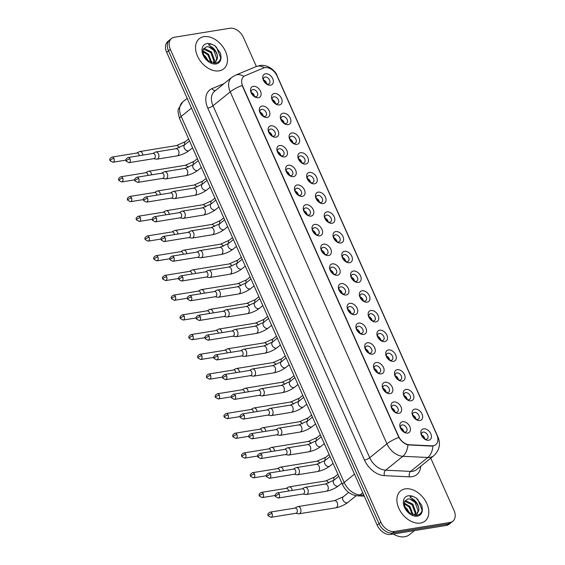 <?xml version="1.0" encoding="UTF-8"?>
<svg xmlns="http://www.w3.org/2000/svg" width="565" height="565" viewBox="0 0 565 565"><rect width="100%" height="100%" fill="white"/><g stroke="black" fill="none" stroke-linecap="round" stroke-linejoin="round"><path stroke-width="0.85" d="M267.146 117.456A6.469 4.421 -128.9 0 1 262.824 116.136A6.469 4.421 -128.9 0 1 259.957 112.583A6.469 4.421 -128.9 0 1 262.068 106.065A6.469 4.421 -128.9 0 1 269.286 111.001A6.469 4.421 -128.9 0 1 267.146 117.456M262.435 115.825A4.04 2.761 51.1 0 0 264.815 116.432A4.04 2.761 51.1 0 0 265.769 116.016A4.04 2.761 51.1 0 0 265.811 111.75A4.04 2.761 51.1 0 0 261.644 109.313A4.04 2.761 51.1 0 0 260.691 109.73A4.04 2.761 51.1 0 0 260.175 113.028M275.925 137.182A6.469 4.421 -128.9 0 1 271.603 135.861A6.469 4.421 -128.9 0 1 268.742 132.309A6.469 4.421 -128.9 0 1 270.854 125.79A6.469 4.421 -128.9 0 1 278.072 130.727A6.469 4.421 -128.9 0 1 275.925 137.182M271.214 135.551A4.04 2.761 51.1 0 0 273.601 136.158A4.04 2.761 51.1 0 0 274.555 135.748A4.04 2.761 51.1 0 0 274.597 131.476A4.04 2.761 51.1 0 0 270.43 129.039A4.04 2.761 51.1 0 0 269.47 129.456A4.04 2.761 51.1 0 0 268.961 132.754M284.711 156.908A6.469 4.421 -128.9 0 1 280.388 155.587A6.469 4.421 -128.9 0 1 277.521 152.034A6.469 4.421 -128.9 0 1 279.64 145.516A6.469 4.421 -128.9 0 1 286.851 150.452A6.469 4.421 -128.9 0 1 284.711 156.908M280 155.276A4.04 2.761 51.1 0 0 282.38 155.883A4.04 2.761 51.1 0 0 283.333 155.474A4.04 2.761 51.1 0 0 283.376 151.201A4.04 2.761 51.1 0 0 279.209 148.764A4.04 2.761 51.1 0 0 278.255 149.181A4.04 2.761 51.1 0 0 277.74 152.486M293.489 176.633A6.469 4.421 -128.9 0 1 289.174 175.312A6.469 4.421 -128.9 0 1 286.307 171.76A6.469 4.421 -128.9 0 1 288.418 165.241A6.469 4.421 -128.9 0 1 295.636 170.178A6.469 4.421 -128.9 0 1 293.489 176.633M288.779 175.002A4.04 2.761 51.1 0 0 291.166 175.616A4.04 2.761 51.1 0 0 292.119 175.199A4.04 2.761 51.1 0 0 292.162 170.927A4.04 2.761 51.1 0 0 287.995 168.49A4.04 2.761 51.1 0 0 287.041 168.907A4.04 2.761 51.1 0 0 286.526 172.212M302.275 196.366A6.469 4.421 -128.9 0 1 297.953 195.038A6.469 4.421 -128.9 0 1 295.085 191.493A6.469 4.421 -128.9 0 1 297.204 184.967A6.469 4.421 -128.9 0 1 304.415 189.904A6.469 4.421 -128.9 0 1 302.275 196.366M297.564 194.727A4.04 2.761 51.1 0 0 299.944 195.342A4.04 2.761 51.1 0 0 300.898 194.925A4.04 2.761 51.1 0 0 300.94 190.652A4.04 2.761 51.1 0 0 296.773 188.216A4.04 2.761 51.1 0 0 295.82 188.632A4.04 2.761 51.1 0 0 295.304 191.938M311.061 216.091A6.469 4.421 -128.9 0 1 306.738 214.764A6.469 4.421 -128.9 0 1 303.871 211.218A6.469 4.421 -128.9 0 1 305.983 204.692A6.469 4.421 -128.9 0 1 313.201 209.636A6.469 4.421 -128.9 0 1 311.061 216.091M306.343 214.453A4.04 2.761 51.1 0 0 308.73 215.067A4.04 2.761 51.1 0 0 309.684 214.651A4.04 2.761 51.1 0 0 309.726 210.378A4.04 2.761 51.1 0 0 305.559 207.941A4.04 2.761 51.1 0 0 304.606 208.358A4.04 2.761 51.1 0 0 304.09 211.663M319.839 235.817A6.469 4.421 -128.9 0 1 315.517 234.489A6.469 4.421 -128.9 0 1 312.657 230.944A6.469 4.421 -128.9 0 1 314.769 224.418A6.469 4.421 -128.9 0 1 321.986 229.362A6.469 4.421 -128.9 0 1 319.839 235.817M315.129 234.185A4.04 2.761 51.1 0 0 317.509 234.793A4.04 2.761 51.1 0 0 318.462 234.376A4.04 2.761 51.1 0 0 318.505 230.103A4.04 2.761 51.1 0 0 314.338 227.667A4.04 2.761 51.1 0 0 313.384 228.083A4.04 2.761 51.1 0 0 312.876 231.389M328.625 255.542A6.469 4.421 -128.9 0 1 324.303 254.215A6.469 4.421 -128.9 0 1 321.436 250.669A6.469 4.421 -128.9 0 1 323.547 244.144A6.469 4.421 -128.9 0 1 330.765 249.087A6.469 4.421 -128.9 0 1 328.625 255.542M323.915 253.911A4.04 2.761 51.1 0 0 326.295 254.518A4.04 2.761 51.1 0 0 327.248 254.102A4.04 2.761 51.1 0 0 327.29 249.836A4.04 2.761 51.1 0 0 323.124 247.392A4.04 2.761 51.1 0 0 322.17 247.809A4.04 2.761 51.1 0 0 321.655 251.114M337.404 275.268A6.469 4.421 -128.9 0 1 333.082 273.94A6.469 4.421 -128.9 0 1 330.221 270.395A6.469 4.421 -128.9 0 1 332.333 263.876A6.469 4.421 -128.9 0 1 339.551 268.813A6.469 4.421 -128.9 0 1 337.404 275.268M332.693 273.637A4.04 2.761 51.1 0 0 335.073 274.244A4.04 2.761 51.1 0 0 336.034 273.827A4.04 2.761 51.1 0 0 336.069 269.562A4.04 2.761 51.1 0 0 331.909 267.125A4.04 2.761 51.1 0 0 330.949 267.535A4.04 2.761 51.1 0 0 330.44 270.84M346.19 294.994A6.469 4.421 -128.9 0 1 341.867 293.666A6.469 4.421 -128.9 0 1 339 290.12A6.469 4.421 -128.9 0 1 341.112 283.602A6.469 4.421 -128.9 0 1 348.33 288.538A6.469 4.421 -128.9 0 1 346.19 294.994M341.479 293.362A4.04 2.761 51.1 0 0 343.859 293.97A4.04 2.761 51.1 0 0 344.812 293.553A4.04 2.761 51.1 0 0 344.855 289.287A4.04 2.761 51.1 0 0 340.688 286.851A4.04 2.761 51.1 0 0 339.735 287.26A4.04 2.761 51.1 0 0 339.219 290.565M354.968 314.719A6.469 4.421 -128.9 0 1 350.646 313.391A6.469 4.421 -128.9 0 1 347.786 309.846A6.469 4.421 -128.9 0 1 349.897 303.327A6.469 4.421 -128.9 0 1 357.115 308.264A6.469 4.421 -128.9 0 1 354.968 314.719M350.258 313.088A4.04 2.761 51.1 0 0 352.645 313.695A4.04 2.761 51.1 0 0 353.598 313.278A4.04 2.761 51.1 0 0 353.641 309.013A4.04 2.761 51.1 0 0 349.474 306.576A4.04 2.761 51.1 0 0 348.52 306.993A4.04 2.761 51.1 0 0 348.005 310.291M363.754 334.445A6.469 4.421 -128.9 0 1 359.432 333.124A6.469 4.421 -128.9 0 1 356.564 329.572A6.469 4.421 -128.9 0 1 358.683 323.053A6.469 4.421 -128.9 0 1 365.894 327.99A6.469 4.421 -128.9 0 1 363.754 334.445M359.043 332.813A4.04 2.761 51.1 0 0 361.423 333.421A4.04 2.761 51.1 0 0 362.377 333.004A4.04 2.761 51.1 0 0 362.419 328.738A4.04 2.761 51.1 0 0 358.252 326.302A4.04 2.761 51.1 0 0 357.299 326.718A4.04 2.761 51.1 0 0 356.783 330.017M372.533 354.17A6.469 4.421 -128.9 0 1 368.218 352.85A6.469 4.421 -128.9 0 1 365.35 349.297A6.469 4.421 -128.9 0 1 367.462 342.778A6.469 4.421 -128.9 0 1 374.68 347.715A6.469 4.421 -128.9 0 1 372.533 354.17M367.822 352.539A4.04 2.761 51.1 0 0 370.209 353.146A4.04 2.761 51.1 0 0 371.163 352.73A4.04 2.761 51.1 0 0 371.205 348.464A4.04 2.761 51.1 0 0 367.038 346.027A4.04 2.761 51.1 0 0 366.085 346.444A4.04 2.761 51.1 0 0 365.569 349.742M381.318 373.896A6.469 4.421 -128.9 0 1 376.996 372.575A6.469 4.421 -128.9 0 1 374.129 369.023A6.469 4.421 -128.9 0 1 376.248 362.504A6.469 4.421 -128.9 0 1 383.458 367.441A6.469 4.421 -128.9 0 1 381.318 373.896M376.608 372.264A4.04 2.761 51.1 0 0 378.988 372.872A4.04 2.761 51.1 0 0 379.941 372.455A4.04 2.761 51.1 0 0 379.984 368.189A4.04 2.761 51.1 0 0 375.817 365.753A4.04 2.761 51.1 0 0 374.863 366.169A4.04 2.761 51.1 0 0 374.348 369.468M390.104 393.621A6.469 4.421 -128.9 0 1 385.782 392.301A6.469 4.421 -128.9 0 1 382.915 388.748A6.469 4.421 -128.9 0 1 385.026 382.23A6.469 4.421 -128.9 0 1 392.244 387.166A6.469 4.421 -128.9 0 1 390.104 393.621M385.387 391.99A4.04 2.761 51.1 0 0 387.774 392.597A4.04 2.761 51.1 0 0 388.727 392.188A4.04 2.761 51.1 0 0 388.769 387.915A4.04 2.761 51.1 0 0 384.603 385.478A4.04 2.761 51.1 0 0 383.649 385.895A4.04 2.761 51.1 0 0 383.134 389.2M398.883 413.347A6.469 4.421 -128.9 0 1 394.561 412.026A6.469 4.421 -128.9 0 1 391.7 408.474A6.469 4.421 -128.9 0 1 393.812 401.955A6.469 4.421 -128.9 0 1 401.03 406.892A6.469 4.421 -128.9 0 1 398.883 413.347M394.172 411.716A4.04 2.761 51.1 0 0 396.552 412.323A4.04 2.761 51.1 0 0 397.506 411.913A4.04 2.761 51.1 0 0 397.548 407.64A4.04 2.761 51.1 0 0 393.381 405.204A4.04 2.761 51.1 0 0 392.428 405.621A4.04 2.761 51.1 0 0 391.919 408.926M407.669 433.08A6.469 4.421 -128.9 0 1 403.346 431.752A6.469 4.421 -128.9 0 1 400.479 428.199A6.469 4.421 -128.9 0 1 402.591 421.681A6.469 4.421 -128.9 0 1 409.809 426.617A6.469 4.421 -128.9 0 1 407.669 433.08M402.958 431.441A4.04 2.761 51.1 0 0 405.338 432.055A4.04 2.761 51.1 0 0 406.291 431.639A4.04 2.761 51.1 0 0 406.334 427.366A4.04 2.761 51.1 0 0 402.167 424.929A4.04 2.761 51.1 0 0 401.214 425.346A4.04 2.761 51.1 0 0 400.698 428.651M258.36 97.731A6.469 4.421 -128.9 0 1 254.038 96.41A6.469 4.421 -128.9 0 1 251.178 92.858A6.469 4.421 -128.9 0 1 253.29 86.339A6.469 4.421 -128.9 0 1 260.507 91.276A6.469 4.421 -128.9 0 1 258.36 97.731M253.65 96.099A4.04 2.761 51.1 0 0 256.03 96.707A4.04 2.761 51.1 0 0 256.99 96.29A4.04 2.761 51.1 0 0 257.026 92.024A4.04 2.761 51.1 0 0 252.859 89.588A4.04 2.761 51.1 0 0 251.905 90.005A4.04 2.761 51.1 0 0 251.397 93.303M279.364 104.899A6.469 4.421 -128.9 0 1 275.042 103.579A6.469 4.421 -128.9 0 1 272.182 100.026A6.469 4.421 -128.9 0 1 274.293 93.508A6.469 4.421 -128.9 0 1 281.511 98.444A6.469 4.421 -128.9 0 1 279.364 104.899M274.654 103.268A4.04 2.761 51.1 0 0 277.034 103.875A4.04 2.761 51.1 0 0 277.987 103.466A4.04 2.761 51.1 0 0 278.029 99.193A4.04 2.761 51.1 0 0 273.863 96.756A4.04 2.761 51.1 0 0 272.909 97.173A4.04 2.761 51.1 0 0 272.401 100.478M288.15 124.632A6.469 4.421 -128.9 0 1 283.828 123.304A6.469 4.421 -128.9 0 1 280.96 119.752A6.469 4.421 -128.9 0 1 283.072 113.233A6.469 4.421 -128.9 0 1 290.29 118.17A6.469 4.421 -128.9 0 1 288.15 124.632M283.439 122.993A4.04 2.761 51.1 0 0 285.819 123.608A4.04 2.761 51.1 0 0 286.773 123.191A4.04 2.761 51.1 0 0 286.815 118.918A4.04 2.761 51.1 0 0 282.648 116.482A4.04 2.761 51.1 0 0 281.695 116.899A4.04 2.761 51.1 0 0 281.179 120.204M296.929 144.358A6.469 4.421 -128.9 0 1 292.606 143.03A6.469 4.421 -128.9 0 1 289.746 139.484A6.469 4.421 -128.9 0 1 291.858 132.959A6.469 4.421 -128.9 0 1 299.076 137.902A6.469 4.421 -128.9 0 1 296.929 144.358M292.218 142.719A4.04 2.761 51.1 0 0 294.598 143.333A4.04 2.761 51.1 0 0 295.559 142.917A4.04 2.761 51.1 0 0 295.601 138.644A4.04 2.761 51.1 0 0 291.434 136.207A4.04 2.761 51.1 0 0 290.474 136.624A4.04 2.761 51.1 0 0 289.965 139.929M305.714 164.083A6.469 4.421 -128.9 0 1 301.392 162.755A6.469 4.421 -128.9 0 1 298.525 159.21A6.469 4.421 -128.9 0 1 300.644 152.684A6.469 4.421 -128.9 0 1 307.854 157.628A6.469 4.421 -128.9 0 1 305.714 164.083M301.004 162.445A4.04 2.761 51.1 0 0 303.384 163.059A4.04 2.761 51.1 0 0 304.337 162.642A4.04 2.761 51.1 0 0 304.38 158.37A4.04 2.761 51.1 0 0 300.213 155.933A4.04 2.761 51.1 0 0 299.259 156.35A4.04 2.761 51.1 0 0 298.744 159.655M314.493 183.809A6.469 4.421 -128.9 0 1 310.171 182.481A6.469 4.421 -128.9 0 1 307.311 178.936A6.469 4.421 -128.9 0 1 309.422 172.41A6.469 4.421 -128.9 0 1 316.64 177.354A6.469 4.421 -128.9 0 1 314.493 183.809M309.782 182.177A4.04 2.761 51.1 0 0 312.17 182.785A4.04 2.761 51.1 0 0 313.123 182.368A4.04 2.761 51.1 0 0 313.165 178.095A4.04 2.761 51.1 0 0 308.998 175.659A4.04 2.761 51.1 0 0 308.045 176.075A4.04 2.761 51.1 0 0 307.53 179.38M323.279 203.534A6.469 4.421 -128.9 0 1 318.957 202.206A6.469 4.421 -128.9 0 1 316.089 198.661A6.469 4.421 -128.9 0 1 318.208 192.135A6.469 4.421 -128.9 0 1 325.419 197.079A6.469 4.421 -128.9 0 1 323.279 203.534M318.568 201.903A4.04 2.761 51.1 0 0 320.948 202.51A4.04 2.761 51.1 0 0 321.902 202.093A4.04 2.761 51.1 0 0 321.944 197.828A4.04 2.761 51.1 0 0 317.777 195.391A4.04 2.761 51.1 0 0 316.824 195.801A4.04 2.761 51.1 0 0 316.308 199.106M332.065 223.26A6.469 4.421 -128.9 0 1 327.742 221.932A6.469 4.421 -128.9 0 1 324.875 218.387A6.469 4.421 -128.9 0 1 326.987 211.868A6.469 4.421 -128.9 0 1 334.205 216.805A6.469 4.421 -128.9 0 1 332.065 223.26M327.347 221.628A4.04 2.761 51.1 0 0 329.734 222.236A4.04 2.761 51.1 0 0 330.687 221.819A4.04 2.761 51.1 0 0 330.73 217.553A4.04 2.761 51.1 0 0 326.563 215.117A4.04 2.761 51.1 0 0 325.61 215.526A4.04 2.761 51.1 0 0 325.094 218.832M340.843 242.985A6.469 4.421 -128.9 0 1 336.521 241.658A6.469 4.421 -128.9 0 1 333.654 238.112A6.469 4.421 -128.9 0 1 335.772 231.594A6.469 4.421 -128.9 0 1 342.99 236.53A6.469 4.421 -128.9 0 1 340.843 242.985M336.133 241.354A4.04 2.761 51.1 0 0 338.513 241.961A4.04 2.761 51.1 0 0 339.466 241.545A4.04 2.761 51.1 0 0 339.509 237.279A4.04 2.761 51.1 0 0 335.342 234.842A4.04 2.761 51.1 0 0 334.388 235.252A4.04 2.761 51.1 0 0 333.873 238.557M349.629 262.711A6.469 4.421 -128.9 0 1 345.307 261.383A6.469 4.421 -128.9 0 1 342.439 257.838A6.469 4.421 -128.9 0 1 344.551 251.319A6.469 4.421 -128.9 0 1 351.769 256.256A6.469 4.421 -128.9 0 1 349.629 262.711M344.911 261.079A4.04 2.761 51.1 0 0 347.298 261.687A4.04 2.761 51.1 0 0 348.252 261.27A4.04 2.761 51.1 0 0 348.294 257.004A4.04 2.761 51.1 0 0 344.127 254.568A4.04 2.761 51.1 0 0 343.174 254.985A4.04 2.761 51.1 0 0 342.658 258.283M358.408 282.436A6.469 4.421 -128.9 0 1 354.086 281.116A6.469 4.421 -128.9 0 1 351.225 277.563A6.469 4.421 -128.9 0 1 353.337 271.045A6.469 4.421 -128.9 0 1 360.555 275.981A6.469 4.421 -128.9 0 1 358.408 282.436M353.697 280.805A4.04 2.761 51.1 0 0 356.077 281.412A4.04 2.761 51.1 0 0 357.038 280.996A4.04 2.761 51.1 0 0 357.073 276.73A4.04 2.761 51.1 0 0 352.906 274.293A4.04 2.761 51.1 0 0 351.953 274.71A4.04 2.761 51.1 0 0 351.444 278.008M367.193 302.162A6.469 4.421 -128.9 0 1 362.871 300.841A6.469 4.421 -128.9 0 1 360.004 297.289A6.469 4.421 -128.9 0 1 362.116 290.77A6.469 4.421 -128.9 0 1 369.333 295.707A6.469 4.421 -128.9 0 1 367.193 302.162M362.483 300.531A4.04 2.761 51.1 0 0 364.863 301.138A4.04 2.761 51.1 0 0 365.816 300.721A4.04 2.761 51.1 0 0 365.859 296.456A4.04 2.761 51.1 0 0 361.692 294.019A4.04 2.761 51.1 0 0 360.738 294.436A4.04 2.761 51.1 0 0 360.223 297.734M375.972 321.888A6.469 4.421 -128.9 0 1 371.65 320.567A6.469 4.421 -128.9 0 1 368.79 317.014A6.469 4.421 -128.9 0 1 370.901 310.496A6.469 4.421 -128.9 0 1 378.119 315.432A6.469 4.421 -128.9 0 1 375.972 321.888M371.262 320.256A4.04 2.761 51.1 0 0 373.649 320.863A4.04 2.761 51.1 0 0 374.602 320.454A4.04 2.761 51.1 0 0 374.644 316.181A4.04 2.761 51.1 0 0 370.478 313.745A4.04 2.761 51.1 0 0 369.517 314.161A4.04 2.761 51.1 0 0 369.009 317.459M384.758 341.613A6.469 4.421 -128.9 0 1 380.436 340.292A6.469 4.421 -128.9 0 1 377.568 336.74A6.469 4.421 -128.9 0 1 379.687 330.221A6.469 4.421 -128.9 0 1 386.898 335.158A6.469 4.421 -128.9 0 1 384.758 341.613M380.047 339.982A4.04 2.761 51.1 0 0 382.427 340.589A4.04 2.761 51.1 0 0 383.381 340.179A4.04 2.761 51.1 0 0 383.423 335.907A4.04 2.761 51.1 0 0 379.256 333.47A4.04 2.761 51.1 0 0 378.303 333.887A4.04 2.761 51.1 0 0 377.787 337.192M393.537 361.339A6.469 4.421 -128.9 0 1 389.221 360.018A6.469 4.421 -128.9 0 1 386.354 356.466A6.469 4.421 -128.9 0 1 388.466 349.947A6.469 4.421 -128.9 0 1 395.684 354.884A6.469 4.421 -128.9 0 1 393.537 361.339M388.826 359.707A4.04 2.761 51.1 0 0 391.213 360.315A4.04 2.761 51.1 0 0 392.166 359.905A4.04 2.761 51.1 0 0 392.209 355.632A4.04 2.761 51.1 0 0 388.042 353.196A4.04 2.761 51.1 0 0 387.089 353.612A4.04 2.761 51.1 0 0 386.573 356.918M402.322 381.071A6.469 4.421 -128.9 0 1 398 379.744A6.469 4.421 -128.9 0 1 395.133 376.191A6.469 4.421 -128.9 0 1 397.252 369.672A6.469 4.421 -128.9 0 1 404.462 374.609A6.469 4.421 -128.9 0 1 402.322 381.071M397.612 379.433A4.04 2.761 51.1 0 0 399.992 380.047A4.04 2.761 51.1 0 0 400.945 379.631A4.04 2.761 51.1 0 0 400.988 375.358A4.04 2.761 51.1 0 0 396.821 372.921A4.04 2.761 51.1 0 0 395.867 373.338A4.04 2.761 51.1 0 0 395.352 376.643M411.108 400.797A6.469 4.421 -128.9 0 1 406.786 399.469A6.469 4.421 -128.9 0 1 403.918 395.924A6.469 4.421 -128.9 0 1 406.03 389.398A6.469 4.421 -128.9 0 1 413.248 394.342A6.469 4.421 -128.9 0 1 411.108 400.797M406.39 399.158A4.04 2.761 51.1 0 0 408.777 399.773A4.04 2.761 51.1 0 0 409.731 399.356A4.04 2.761 51.1 0 0 409.773 395.083A4.04 2.761 51.1 0 0 405.606 392.647A4.04 2.761 51.1 0 0 404.653 393.063A4.04 2.761 51.1 0 0 404.137 396.369M419.887 420.522A6.469 4.421 -128.9 0 1 415.565 419.195A6.469 4.421 -128.9 0 1 412.704 415.649A6.469 4.421 -128.9 0 1 414.816 409.124A6.469 4.421 -128.9 0 1 422.034 414.067A6.469 4.421 -128.9 0 1 419.887 420.522M415.176 418.884A4.04 2.761 51.1 0 0 417.556 419.498A4.04 2.761 51.1 0 0 418.51 419.082A4.04 2.761 51.1 0 0 418.552 414.809A4.04 2.761 51.1 0 0 414.385 412.372A4.04 2.761 51.1 0 0 413.432 412.789A4.04 2.761 51.1 0 0 412.923 416.094M428.673 440.248A6.469 4.421 -128.9 0 1 424.35 438.92A6.469 4.421 -128.9 0 1 421.483 435.375A6.469 4.421 -128.9 0 1 423.595 428.849A6.469 4.421 -128.9 0 1 430.812 433.793A6.469 4.421 -128.9 0 1 428.673 440.248M423.962 438.617A4.04 2.761 51.1 0 0 426.342 439.224A4.04 2.761 51.1 0 0 427.295 438.807A4.04 2.761 51.1 0 0 427.338 434.534A4.04 2.761 51.1 0 0 423.171 432.098A4.04 2.761 51.1 0 0 422.217 432.515A4.04 2.761 51.1 0 0 421.702 435.82M270.586 85.174A6.469 4.421 -128.9 0 1 266.263 83.853A6.469 4.421 -128.9 0 1 263.396 80.301A6.469 4.421 -128.9 0 1 265.508 73.782A6.469 4.421 -128.9 0 1 272.726 78.719A6.469 4.421 -128.9 0 1 270.586 85.174M265.868 83.542A4.04 2.761 51.1 0 0 268.255 84.15A4.04 2.761 51.1 0 0 269.208 83.74A4.04 2.761 51.1 0 0 269.251 79.467A4.04 2.761 51.1 0 0 265.084 77.031A4.04 2.761 51.1 0 0 264.13 77.447A4.04 2.761 51.1 0 0 263.615 80.746M263.565 67.991A10.912 7.458 -128.9 0 1 264.872 67.623A10.912 7.458 -128.9 0 1 277.048 75.957L436.844 434.873A10.912 7.458 -128.9 0 1 435.806 444.648A10.912 7.458 -128.9 0 1 431.794 445.841L409.364 444.768A10.912 7.458 -128.9 0 1 398.622 436.357L242.738 86.233A10.912 7.458 -128.9 0 1 243.776 76.459A10.912 7.458 -128.9 0 1 245.048 75.71L263.565 67.991M263.375 79.799A4.04 2.761 -128.9 0 1 266.744 83.98M421.462 434.873A4.04 2.761 -128.9 0 1 424.831 439.047M412.683 415.148A4.04 2.761 -128.9 0 1 416.052 419.322M403.897 395.422A4.04 2.761 -128.9 0 1 407.266 399.596M395.112 375.697A4.04 2.761 -128.9 0 1 398.487 379.871M386.333 355.971A4.04 2.761 -128.9 0 1 389.702 360.145M377.547 336.239A4.04 2.761 -128.9 0 1 380.923 340.42M368.768 316.513A4.04 2.761 -128.9 0 1 372.137 320.687M359.983 296.787A4.04 2.761 -128.9 0 1 363.359 300.961M351.204 277.062A4.04 2.761 -128.9 0 1 354.573 281.236M342.418 257.336A4.04 2.761 -128.9 0 1 345.787 261.51M333.64 237.611A4.04 2.761 -128.9 0 1 337.008 241.785M324.854 217.885A4.04 2.761 -128.9 0 1 328.223 222.059M316.068 198.16A4.04 2.761 -128.9 0 1 319.444 202.334M307.289 178.434A4.04 2.761 -128.9 0 1 310.658 182.608M298.504 158.709A4.04 2.761 -128.9 0 1 301.88 162.882M289.725 138.983A4.04 2.761 -128.9 0 1 293.094 143.157M280.939 119.257A4.04 2.761 -128.9 0 1 284.308 123.431M272.161 99.532A4.04 2.761 -128.9 0 1 275.529 103.706M251.157 92.356A4.04 2.761 -128.9 0 1 254.525 96.53M400.458 427.705A4.04 2.761 -128.9 0 1 403.827 431.879M391.679 407.979A4.04 2.761 -128.9 0 1 395.048 412.153M382.893 388.247A4.04 2.761 -128.9 0 1 386.262 392.428M374.115 368.521A4.04 2.761 -128.9 0 1 377.484 372.695M365.329 348.796A4.04 2.761 -128.9 0 1 368.698 352.97M356.543 329.07A4.04 2.761 -128.9 0 1 359.919 333.244M347.765 309.345A4.04 2.761 -128.9 0 1 351.133 313.519M338.979 289.619A4.04 2.761 -128.9 0 1 342.355 293.793M330.2 269.893A4.04 2.761 -128.9 0 1 333.569 274.067M321.414 250.168A4.04 2.761 -128.9 0 1 324.783 254.342M312.636 230.442A4.04 2.761 -128.9 0 1 316.005 234.616M303.85 210.717A4.04 2.761 -128.9 0 1 307.219 214.891M295.064 190.991A4.04 2.761 -128.9 0 1 298.44 195.165M286.286 171.266A4.04 2.761 -128.9 0 1 289.654 175.44M277.5 151.533A4.04 2.761 -128.9 0 1 280.876 155.714M268.721 131.807A4.04 2.761 -128.9 0 1 272.09 135.988M259.935 112.082A4.04 2.761 -128.9 0 1 263.311 116.256M203.894 36.669A19.401 13.256 51.1 0 0 199.318 38.667A19.401 13.256 51.1 0 0 199.113 59.156A19.401 13.256 51.1 0 0 219.114 70.851A19.401 13.256 51.1 0 0 223.698 68.859A19.401 13.256 51.1 0 0 223.895 48.364A19.401 13.256 51.1 0 0 203.894 36.669A19.401 13.256 51.1 0 0 199.318 38.667A19.401 13.256 51.1 0 0 199.113 59.156A19.401 13.256 51.1 0 0 219.114 70.851A19.401 13.256 51.1 0 0 223.698 68.859A19.401 13.256 51.1 0 0 223.895 48.364A19.401 13.256 51.1 0 0 203.894 36.669M405.232 488.873A19.401 13.256 51.1 0 0 400.649 490.872A19.401 13.256 51.1 0 0 400.451 511.36A19.401 13.256 51.1 0 0 420.452 523.056A19.401 13.256 51.1 0 0 425.028 521.064A19.401 13.256 51.1 0 0 425.233 500.569A19.401 13.256 51.1 0 0 405.232 488.873A19.401 13.256 51.1 0 0 400.649 490.872A19.401 13.256 51.1 0 0 400.451 511.36A19.401 13.256 51.1 0 0 420.452 523.056A19.401 13.256 51.1 0 0 425.028 521.064A19.401 13.256 51.1 0 0 425.233 500.569A19.401 13.256 51.1 0 0 405.232 488.873M256.369 66.486L243.466 37.509A12.126 8.284 51.1 0 0 229.934 28.25L174.366 37.255A12.126 8.284 51.1 0 0 171.506 38.505L167.833 41.471A12.126 8.284 51.1 0 0 166.675 52.326L377.208 525.189A12.126 8.284 51.1 0 0 390.733 534.448L446.308 525.436L448.144 523.953A12.126 8.284 51.1 0 0 451.004 522.71A12.126 8.284 51.1 0 1 448.144 523.953L392.569 532.965L448.144 523.953L449.98 522.47A12.126 8.284 51.1 0 0 452.84 521.227A12.126 8.284 51.1 0 0 453.999 510.365L430.756 458.166M377.208 525.189L379.044 523.706A12.126 8.284 51.1 0 0 392.569 532.965A12.126 8.284 51.1 0 1 379.044 523.706L168.511 50.843L379.044 523.706L380.881 522.222A12.126 8.284 51.1 0 0 394.412 531.481L449.98 522.47M169.67 39.988A12.126 8.284 51.1 0 0 168.511 50.843A12.126 8.284 51.1 0 1 169.67 39.988M434.167 445.623L431.462 446.11L407.937 444.874C404.328 443.829 401.305 441.35 398.862 437.444L242.152 85.47A14.146 3.75 -24 0 0 230.238 91.862A16.173 11.046 -128.9 0 1 231.777 77.384L214.552 91.29A16.173 11.046 51.1 0 0 213.012 105.768L369.715 457.742A16.173 11.046 51.1 0 0 385.634 470.2L410.621 471.401A16.173 11.046 51.1 0 0 412.754 471.288A16.173 11.046 51.1 0 0 416.567 469.628L433.793 455.715A16.173 11.046 -128.9 0 1 429.972 457.382A16.173 11.046 -128.9 0 1 427.846 457.495L402.852 456.294A16.173 11.046 -128.9 0 1 386.94 443.836L230.238 91.862L213.012 105.768A4.04 1.074 -24 0 1 207.793 108.099A20.213 13.807 -128.9 0 1 212.066 88.606L224.072 83.606M171.506 38.505A12.126 8.284 51.1 0 0 170.347 49.36L380.881 522.222M446.308 525.436A12.126 8.284 51.1 0 0 449.168 524.193L452.84 521.227M263.495 80.364A6.469 4.421 -128.9 0 1 265.734 82.857L265.409 83.126M142.853 155.107A3.637 2.472 -99.2 0 0 142.429 153.454A3.637 2.472 -99.2 0 0 139.781 151.533A3.637 2.472 -99.2 0 0 139.23 151.724L136.815 153.037M139.244 155.693A2.627 1.787 -99.2 0 0 138.934 154.393A2.627 1.787 -99.2 0 0 137.02 153.009L112.047 157.056C108.261 159.259 110.33 160.262 110.062 160.714A2.627 0.699 156 0 1 110.563 159.959A2.627 0.699 -24 0 1 113.953 158.44A2.627 1.787 -99.2 0 0 112.047 157.056M265.26 82.984L265.734 82.857M265.437 82.907A6.067 4.146 51.1 0 0 263.693 80.894M251.27 92.921A6.469 4.421 -128.9 0 1 253.516 95.414L253.184 95.683M153.708 158.673L156.42 159.153A3.637 2.472 -99.2 0 0 157.006 159.161A3.637 2.472 -99.2 0 0 157.847 158.772A3.637 2.472 -99.2 0 0 158.49 153.899A3.637 2.472 -99.2 0 0 155.841 151.978A3.637 2.472 -99.2 0 0 155.29 152.169L152.868 153.482M130.014 158.885A2.627 1.787 -99.2 0 1 128.94 162.685L153.92 158.638A2.627 1.787 -99.2 0 0 154.528 158.355A2.627 1.787 -99.2 0 0 154.994 154.838A2.627 1.787 -99.2 0 0 153.08 153.447L128.1 157.501C124.321 159.704 126.391 160.707 126.122 161.159A2.627 0.699 156 0 1 126.624 160.404A2.627 0.699 -24 0 1 130.014 158.885A2.627 1.787 -99.2 0 0 128.1 157.501M253.042 95.542L253.516 95.414M253.219 95.464A6.067 4.146 51.1 0 0 251.467 93.444M272.274 100.097A6.469 4.421 -128.9 0 1 274.519 102.583L274.187 102.851M151.639 174.832A3.637 2.472 -99.2 0 0 151.215 173.187A3.637 2.472 -99.2 0 0 148.567 171.259A3.637 2.472 -99.2 0 0 148.016 171.449L145.593 172.763M148.03 175.418A2.627 1.787 -99.2 0 0 147.719 174.119A2.627 1.787 -99.2 0 0 145.805 172.735L120.825 176.781C117.047 178.992 119.116 179.988 118.848 180.447A2.627 0.699 156 0 1 119.342 179.684A2.627 0.699 -24 0 1 122.739 178.173A2.627 1.787 -99.2 0 0 120.825 176.781M274.046 102.71L274.519 102.583M274.223 102.632A6.067 4.146 51.1 0 0 272.471 100.619M281.059 119.822A6.469 4.421 -128.9 0 1 283.305 122.308L282.973 122.577M160.425 194.558A3.637 2.472 -99.2 0 0 160.001 192.912A3.637 2.472 -99.2 0 0 157.345 190.984A3.637 2.472 -99.2 0 0 156.795 191.175L154.379 192.496M156.816 195.144A2.627 1.787 -99.2 0 0 156.498 193.844A2.627 1.787 -99.2 0 0 154.584 192.46L129.611 196.507C125.826 198.718 127.902 199.713 127.626 200.172A2.627 0.699 156 0 1 128.128 199.41A2.627 0.699 -24 0 1 131.525 197.898A2.627 1.787 -99.2 0 0 129.611 196.507M282.825 122.436L283.305 122.308M283.001 122.358A6.067 4.146 51.1 0 0 281.257 120.345M289.838 139.548A6.469 4.421 -128.9 0 1 292.084 142.034L291.752 142.302M169.203 214.283A3.637 2.472 -99.2 0 0 168.78 212.638A3.637 2.472 -99.2 0 0 166.131 210.71A3.637 2.472 -99.2 0 0 165.58 210.9L163.158 212.221M165.594 214.87A2.627 1.787 -99.2 0 0 165.284 213.57A2.627 1.787 -99.2 0 0 163.37 212.186L138.39 216.233C134.611 218.443 136.681 219.446 136.412 219.898A2.627 0.699 156 0 1 136.914 219.135A2.627 0.699 -24 0 1 140.304 217.624A2.627 1.787 -99.2 0 0 138.39 216.233M291.611 142.161L292.084 142.034M291.787 142.083A6.067 4.146 51.1 0 0 290.043 140.071M298.624 159.274A6.469 4.421 -128.9 0 1 300.87 161.76L300.538 162.028M177.989 234.009A3.637 2.472 -99.2 0 0 177.565 232.363A3.637 2.472 -99.2 0 0 174.917 230.442A3.637 2.472 -99.2 0 0 174.366 230.626L171.944 231.947M174.38 234.595A2.627 1.787 -99.2 0 0 174.062 233.303A2.627 1.787 -99.2 0 0 172.148 231.911L147.175 235.958C143.39 238.169 145.466 239.172 145.191 239.624A2.627 0.699 156 0 1 145.692 238.861A2.627 0.699 -24 0 1 149.089 237.349A2.627 1.787 -99.2 0 0 147.175 235.958M300.389 161.887L300.87 161.76M300.566 161.809A6.067 4.146 51.1 0 0 298.821 159.796M260.055 112.647A6.469 4.421 -128.9 0 1 262.301 115.14L261.969 115.408M162.494 178.399L165.206 178.879A3.637 2.472 -99.2 0 0 165.785 178.886A3.637 2.472 -99.2 0 0 166.633 178.498A3.637 2.472 -99.2 0 0 167.275 173.625A3.637 2.472 -99.2 0 0 164.627 171.704A3.637 2.472 -99.2 0 0 164.076 171.894L161.654 173.208M138.799 178.611A2.627 1.787 -99.2 0 1 137.726 182.41L162.699 178.363A2.627 1.787 -99.2 0 0 163.313 178.081A2.627 1.787 -99.2 0 0 163.772 174.564A2.627 1.787 -99.2 0 0 161.858 173.18L136.885 177.226C133.1 179.43 135.176 180.433 134.901 180.885A2.627 0.699 156 0 1 135.402 180.129A2.627 0.699 -24 0 1 138.799 178.611A2.627 1.787 -99.2 0 0 136.885 177.226M261.821 115.267L262.301 115.14M261.998 115.189A6.067 4.146 51.1 0 0 260.253 113.177M268.834 132.372A6.469 4.421 -128.9 0 1 271.08 134.866L270.748 135.134M171.28 198.124L173.985 198.605A3.637 2.472 -99.2 0 0 174.571 198.612A3.637 2.472 -99.2 0 0 175.418 198.223A3.637 2.472 -99.2 0 0 176.054 193.35A3.637 2.472 -99.2 0 0 173.406 191.429A3.637 2.472 -99.2 0 0 172.855 191.62L170.439 192.933M147.578 198.336A2.627 1.787 -99.2 0 1 146.505 202.136L171.485 198.089A2.627 1.787 -99.2 0 0 172.092 197.814A2.627 1.787 -99.2 0 0 172.558 194.289A2.627 1.787 -99.2 0 0 170.644 192.905L145.664 196.952C141.886 199.155 143.955 200.158 143.687 200.61A2.627 0.699 156 0 1 144.188 199.855A2.627 0.699 -24 0 1 147.578 198.336A2.627 1.787 -99.2 0 0 145.664 196.952M270.607 134.993L271.08 134.866M270.783 134.915A6.067 4.146 51.1 0 0 269.039 132.902M277.62 152.098A6.469 4.421 -128.9 0 1 279.866 154.591L279.534 154.859M180.058 217.85L182.77 218.33A3.637 2.472 -99.2 0 0 183.357 218.337A3.637 2.472 -99.2 0 0 184.197 217.956A3.637 2.472 -99.2 0 0 184.84 213.083A3.637 2.472 -99.2 0 0 182.191 211.155A3.637 2.472 -99.2 0 0 181.64 211.345L179.218 212.659M156.364 218.069A2.627 1.787 -99.2 0 1 155.29 221.861L180.27 217.815A2.627 1.787 -99.2 0 0 180.878 217.539A2.627 1.787 -99.2 0 0 181.337 214.015A2.627 1.787 -99.2 0 0 179.423 212.631L154.45 216.678C150.671 218.888 152.741 219.884 152.472 220.343A2.627 0.699 156 0 1 152.967 219.58A2.627 0.699 -24 0 1 156.364 218.069A2.627 1.787 -99.2 0 0 154.45 216.678M279.385 154.718L279.866 154.591M279.569 154.641A6.067 4.146 51.1 0 0 277.818 152.628M217.483 56.126A9.139 6.243 51.1 0 0 208.697 46.874L206.677 46.704L203.534 48.837C202.249 49.939 202.997 56.761 208.429 60.78L215.385 63.033C219.156 62.39 220.986 59.925 220.873 55.653L220.449 53.145L214.933 45.807L212.574 44.635C211.013 43.901 209.664 43.957 208.541 44.797L212.306 47.319C215.138 49.6 216.861 52.531 217.483 56.126L217.539 58.054L215.449 62.327L214.234 63.054M203.626 48.675L204.495 48.477L211.529 51.966L214.622 60.413L213.888 63.026M203.407 49.127L210.794 52.559L213.895 60.999L213.45 62.969M203.859 54.96L205.695 56.677L208.012 60.462M203.047 50.878L208.612 54.325L211.72 62.538M203.047 51.634L207.878 54.911L210.992 62.256M208.697 46.874L213.711 50.2L216.812 58.647L215.067 62.602M214.933 45.807L216.55 47.375L220.76 57.898M393.304 534.031A20.213 13.807 51.1 0 0 404.688 536.75A20.213 13.807 51.1 0 0 409.463 534.674L414.519 530.591M418.82 508.331A9.139 6.243 51.1 0 0 410.035 499.079L408.008 498.909L404.872 501.042C403.58 502.144 404.335 508.966 409.766 512.985L416.723 515.238C420.494 514.595 422.323 512.137 422.203 507.857L421.787 505.35L416.264 498.012L413.905 496.84C412.344 496.105 411.002 496.162 409.872 497.002L413.644 499.524C416.469 501.805 418.199 504.743 418.82 508.331L418.877 510.259L416.779 514.531L415.572 515.259M404.957 500.88L405.832 500.689L412.86 504.178L415.96 512.617L415.219 515.231M404.745 501.332L412.132 504.764L415.233 513.204L414.788 515.181M405.19 507.165L407.026 508.881L409.35 512.667M404.378 503.083L409.943 506.53L413.057 514.743M404.385 503.839L409.215 507.116L412.33 514.461M410.035 499.079L415.049 502.405L418.149 510.852L416.405 514.807M416.264 498.012L417.888 499.58L422.09 510.103M307.402 178.999A6.469 4.421 -128.9 0 1 309.648 181.485L309.316 181.753M186.768 253.734A3.637 2.472 -99.2 0 0 186.344 252.089A3.637 2.472 -99.2 0 0 183.696 250.168A3.637 2.472 -99.2 0 0 183.145 250.359L180.729 251.672M183.159 254.321A2.627 1.787 -99.2 0 0 182.848 253.028A2.627 1.787 -99.2 0 0 180.934 251.637L155.954 255.684C152.176 257.894 154.245 258.897 153.977 259.349A2.627 0.699 156 0 1 154.478 258.586A2.627 0.699 -24 0 1 157.868 257.075A2.627 1.787 -99.2 0 0 155.954 255.684M309.175 181.612L309.648 181.485M309.352 181.535A6.067 4.146 51.1 0 0 307.607 179.522M316.188 198.725A6.469 4.421 -128.9 0 1 318.434 201.218L318.102 201.479M195.554 273.467A3.637 2.472 -99.2 0 0 195.13 271.814A3.637 2.472 -99.2 0 0 192.481 269.893A3.637 2.472 -99.2 0 0 191.93 270.084L189.508 271.398M191.945 274.046A2.627 1.787 -99.2 0 0 191.627 272.754A2.627 1.787 -99.2 0 0 189.713 271.362L164.74 275.409C160.961 277.62 163.031 278.623 162.762 279.075A2.627 0.699 156 0 1 163.257 278.312A2.627 0.699 -24 0 1 166.654 276.801A2.627 1.787 -99.2 0 0 164.74 275.409M317.961 201.338L318.434 201.218M318.137 201.26A6.067 4.146 51.1 0 0 316.386 199.247M324.974 218.45A6.469 4.421 -128.9 0 1 327.213 220.943L326.881 221.212M204.332 293.193A3.637 2.472 -99.2 0 0 203.909 291.54A3.637 2.472 -99.2 0 0 201.26 289.619A3.637 2.472 -99.2 0 0 200.709 289.81L198.294 291.123M200.723 293.772A2.627 1.787 -99.2 0 0 200.413 292.479A2.627 1.787 -99.2 0 0 198.499 291.088L173.519 295.135C169.74 297.345 171.809 298.348 171.541 298.8A2.627 0.699 156 0 1 172.043 298.038A2.627 0.699 -24 0 1 175.433 296.526A2.627 1.787 -99.2 0 0 173.519 295.135M326.74 221.07L327.213 220.943M326.916 220.986A6.067 4.146 51.1 0 0 325.172 218.973M286.399 171.831A6.469 4.421 -128.9 0 1 288.644 174.317L288.312 174.585M188.844 237.575L191.556 238.063A3.637 2.472 -99.2 0 0 192.135 238.063A3.637 2.472 -99.2 0 0 192.983 237.681A3.637 2.472 -99.2 0 0 193.618 232.808A3.637 2.472 -99.2 0 0 190.97 230.88A3.637 2.472 -99.2 0 0 190.419 231.071L188.004 232.392M165.142 237.794A2.627 1.787 -99.2 0 1 164.076 241.594L189.049 237.54A2.627 1.787 -99.2 0 0 189.656 237.265A2.627 1.787 -99.2 0 0 190.123 233.74A2.627 1.787 -99.2 0 0 188.209 232.356L163.229 236.403C159.45 238.614 161.519 239.609 161.251 240.069A2.627 0.699 156 0 1 161.752 239.306A2.627 0.699 -24 0 1 165.142 237.794A2.627 1.787 -99.2 0 0 163.229 236.403M288.171 174.444L288.644 174.317M288.348 174.366A6.067 4.146 51.1 0 0 286.603 172.353M295.184 191.556A6.469 4.421 -128.9 0 1 297.43 194.042L297.098 194.311M197.623 257.301L200.335 257.788A3.637 2.472 -99.2 0 0 200.921 257.788A3.637 2.472 -99.2 0 0 201.762 257.407A3.637 2.472 -99.2 0 0 202.404 252.534A3.637 2.472 -99.2 0 0 199.756 250.606A3.637 2.472 -99.2 0 0 199.205 250.796L196.782 252.117M173.928 257.52A2.627 1.787 -99.2 0 1 172.855 261.32L197.835 257.266A2.627 1.787 -99.2 0 0 198.442 256.99A2.627 1.787 -99.2 0 0 198.901 253.466A2.627 1.787 -99.2 0 0 196.994 252.082L172.014 256.129C168.236 258.339 170.305 259.335 170.037 259.794A2.627 0.699 156 0 1 170.531 259.031A2.627 0.699 -24 0 1 173.928 257.52A2.627 1.787 -99.2 0 0 172.014 256.129M296.957 194.169L297.43 194.042M297.134 194.092A6.067 4.146 51.1 0 0 295.382 192.079M303.97 211.282A6.469 4.421 -128.9 0 1 306.209 213.768L305.877 214.036M206.409 277.027L209.121 277.514A3.637 2.472 -99.2 0 0 209.7 277.521A3.637 2.472 -99.2 0 0 210.547 277.132A3.637 2.472 -99.2 0 0 211.183 272.259A3.637 2.472 -99.2 0 0 208.534 270.338A3.637 2.472 -99.2 0 0 207.984 270.522L205.568 271.843M182.707 277.245A2.627 1.787 -99.2 0 1 181.64 281.045L206.613 276.991A2.627 1.787 -99.2 0 0 207.228 276.716A2.627 1.787 -99.2 0 0 207.687 273.199A2.627 1.787 -99.2 0 0 205.773 271.807L180.8 275.854C177.014 278.065 179.084 279.068 178.815 279.52A2.627 0.699 156 0 1 179.317 278.757A2.627 0.699 -24 0 1 182.707 277.245A2.627 1.787 -99.2 0 0 180.8 275.854M305.736 213.895L306.209 213.768M305.912 213.817A6.067 4.146 51.1 0 0 304.168 211.804M333.753 238.176A6.469 4.421 -128.9 0 1 335.998 240.669L335.666 240.937M213.118 312.918A3.637 2.472 -99.2 0 0 212.694 311.266A3.637 2.472 -99.2 0 0 210.046 309.345A3.637 2.472 -99.2 0 0 209.495 309.535L207.072 310.849M209.509 313.504A2.627 1.787 -99.2 0 0 209.198 312.205A2.627 1.787 -99.2 0 0 207.284 310.814L182.304 314.867C178.526 317.071 180.595 318.074 180.327 318.526A2.627 0.699 156 0 1 180.821 317.763A2.627 0.699 -24 0 1 184.218 316.252A2.627 1.787 -99.2 0 0 182.304 314.867M335.525 240.796L335.998 240.669M335.702 240.718A6.067 4.146 51.1 0 0 333.95 238.698M342.538 257.901A6.469 4.421 -128.9 0 1 344.784 260.394L344.452 260.663M221.897 332.644A3.637 2.472 -99.2 0 0 221.473 330.991A3.637 2.472 -99.2 0 0 218.825 329.07A3.637 2.472 -99.2 0 0 218.274 329.261L215.858 330.574M218.295 333.23A2.627 1.787 -99.2 0 0 217.977 331.93A2.627 1.787 -99.2 0 0 216.063 330.539L191.09 334.593C187.305 336.797 189.374 337.799 189.106 338.251A2.627 0.699 156 0 1 189.607 337.489A2.627 0.699 -24 0 1 192.997 335.977A2.627 1.787 -99.2 0 0 191.09 334.593M344.304 260.522L344.784 260.394M344.481 260.444A6.067 4.146 51.1 0 0 342.736 258.424M351.317 277.627A6.469 4.421 -128.9 0 1 353.563 280.12L353.231 280.388M230.682 352.369A3.637 2.472 -99.2 0 0 230.259 350.717A3.637 2.472 -99.2 0 0 227.61 348.796A3.637 2.472 -99.2 0 0 227.059 348.986L224.637 350.3M227.073 352.956A2.627 1.787 -99.2 0 0 226.763 351.656A2.627 1.787 -99.2 0 0 224.849 350.265L199.869 354.319C196.09 356.522 198.16 357.525 197.891 357.977A2.627 0.699 156 0 1 198.393 357.221A2.627 0.699 -24 0 1 201.783 355.703A2.627 1.787 -99.2 0 0 199.869 354.319M353.09 280.247L353.563 280.12M353.266 280.169A6.067 4.146 51.1 0 0 351.515 278.149M360.103 297.352A6.469 4.421 -128.9 0 1 362.349 299.846L362.017 300.114M239.468 372.095A3.637 2.472 -99.2 0 0 239.044 370.442A3.637 2.472 -99.2 0 0 236.396 368.521A3.637 2.472 -99.2 0 0 235.838 368.712L233.423 370.026M235.859 372.681A2.627 1.787 -99.2 0 0 235.541 371.382A2.627 1.787 -99.2 0 0 233.628 369.99L208.655 374.044C204.869 376.248 206.945 377.25 206.67 377.702A2.627 0.699 156 0 1 207.171 376.947A2.627 0.699 -24 0 1 210.568 375.428A2.627 1.787 -99.2 0 0 208.655 374.044M361.868 299.973L362.349 299.846M362.045 299.895A6.067 4.146 51.1 0 0 360.301 297.875M368.881 317.078A6.469 4.421 -128.9 0 1 371.127 319.571L370.795 319.839M248.247 391.82A3.637 2.472 -99.2 0 0 247.823 390.168A3.637 2.472 -99.2 0 0 245.175 388.247A3.637 2.472 -99.2 0 0 244.624 388.438L242.201 389.751M244.638 392.407A2.627 1.787 -99.2 0 0 244.327 391.107A2.627 1.787 -99.2 0 0 242.413 389.723L217.433 393.77C213.655 395.973 215.724 396.976 215.456 397.428A2.627 0.699 156 0 1 215.957 396.672A2.627 0.699 -24 0 1 219.347 395.154A2.627 1.787 -99.2 0 0 217.433 393.77M370.654 319.698L371.127 319.571M370.831 319.621A6.067 4.146 51.1 0 0 369.086 317.608M312.749 231.007A6.469 4.421 -128.9 0 1 314.995 233.493L314.663 233.762M215.187 296.752L217.899 297.239A3.637 2.472 -99.2 0 0 218.486 297.247A3.637 2.472 -99.2 0 0 219.326 296.858A3.637 2.472 -99.2 0 0 219.969 291.985A3.637 2.472 -99.2 0 0 217.32 290.064A3.637 2.472 -99.2 0 0 216.769 290.248L214.347 291.568M191.493 296.971A2.627 1.787 -99.2 0 1 190.419 300.771L215.399 296.717A2.627 1.787 -99.2 0 0 216.007 296.441A2.627 1.787 -99.2 0 0 216.473 292.924A2.627 1.787 -99.2 0 0 214.559 291.533L189.579 295.58C185.8 297.79 187.87 298.793 187.601 299.245A2.627 0.699 156 0 1 188.096 298.482A2.627 0.699 -24 0 1 191.493 296.971A2.627 1.787 -99.2 0 0 189.579 295.58M314.521 233.62L314.995 233.493M314.698 233.543A6.067 4.146 51.1 0 0 312.946 231.53M321.534 250.733A6.469 4.421 -128.9 0 1 323.78 253.226L323.448 253.487M223.973 316.478L226.685 316.965A3.637 2.472 -99.2 0 0 227.264 316.972A3.637 2.472 -99.2 0 0 228.112 316.584A3.637 2.472 -99.2 0 0 228.754 311.711A3.637 2.472 -99.2 0 0 226.099 309.79A3.637 2.472 -99.2 0 0 225.548 309.98L223.133 311.294M200.278 316.697A2.627 1.787 -99.2 0 1 199.205 320.496L224.178 316.449A2.627 1.787 -99.2 0 0 224.792 316.167A2.627 1.787 -99.2 0 0 225.251 312.65A2.627 1.787 -99.2 0 0 223.337 311.259L198.364 315.305C194.579 317.516 196.655 318.519 196.38 318.971A2.627 0.699 156 0 1 196.881 318.208A2.627 0.699 -24 0 1 200.278 316.697A2.627 1.787 -99.2 0 0 198.364 315.305M323.3 253.346L323.78 253.226M323.477 253.268A6.067 4.146 51.1 0 0 321.732 251.256M330.313 270.458A6.469 4.421 -128.9 0 1 332.559 272.952L332.227 273.22M232.752 336.203L235.464 336.691A3.637 2.472 -99.2 0 0 236.05 336.698A3.637 2.472 -99.2 0 0 236.89 336.309A3.637 2.472 -99.2 0 0 237.533 331.436A3.637 2.472 -99.2 0 0 234.885 329.515A3.637 2.472 -99.2 0 0 234.334 329.706L231.911 331.019M209.057 336.422A2.627 1.787 -99.2 0 1 207.984 340.222L232.964 336.175A2.627 1.787 -99.2 0 0 233.571 335.893A2.627 1.787 -99.2 0 0 234.037 332.375A2.627 1.787 -99.2 0 0 232.123 330.984L207.143 335.031C203.365 337.241 205.434 338.244 205.166 338.696A2.627 0.699 156 0 1 205.667 337.934A2.627 0.699 -24 0 1 209.057 336.422A2.627 1.787 -99.2 0 0 207.143 335.031M332.086 273.079L332.559 272.952M332.262 272.994A6.067 4.146 51.1 0 0 330.511 270.981M339.099 290.184A6.469 4.421 -128.9 0 1 341.345 292.677L341.013 292.945M241.538 355.929L244.25 356.416A3.637 2.472 -99.2 0 0 244.829 356.423A3.637 2.472 -99.2 0 0 245.676 356.035A3.637 2.472 -99.2 0 0 246.319 351.162A3.637 2.472 -99.2 0 0 243.67 349.241A3.637 2.472 -99.2 0 0 243.12 349.431L240.697 350.745M217.843 356.148A2.627 1.787 -99.2 0 1 216.769 359.947L241.742 355.901A2.627 1.787 -99.2 0 0 242.357 355.618A2.627 1.787 -99.2 0 0 242.816 352.101A2.627 1.787 -99.2 0 0 240.902 350.71L215.929 354.756C212.143 356.967 214.22 357.97 213.944 358.422A2.627 0.699 156 0 1 214.446 357.659A2.627 0.699 -24 0 1 217.843 356.148A2.627 1.787 -99.2 0 0 215.929 354.756M340.865 292.804L341.345 292.677M341.041 292.727A6.067 4.146 51.1 0 0 339.297 290.707M347.878 309.91A6.469 4.421 -128.9 0 1 350.123 312.403L349.791 312.671M250.323 375.661L253.035 376.142A3.637 2.472 -99.2 0 0 253.614 376.149A3.637 2.472 -99.2 0 0 254.462 375.76A3.637 2.472 -99.2 0 0 255.097 370.887A3.637 2.472 -99.2 0 0 252.449 368.966A3.637 2.472 -99.2 0 0 251.898 369.157L249.483 370.47M226.621 375.873A2.627 1.787 -99.2 0 1 225.548 379.673L250.528 375.626A2.627 1.787 -99.2 0 0 251.135 375.344A2.627 1.787 -99.2 0 0 251.602 371.827A2.627 1.787 -99.2 0 0 249.688 370.435L224.708 374.489C220.929 376.693 222.998 377.695 222.73 378.147A2.627 0.699 156 0 1 223.232 377.385A2.627 0.699 -24 0 1 226.621 375.873A2.627 1.787 -99.2 0 0 224.708 374.489M349.65 312.53L350.123 312.403M349.827 312.452A6.067 4.146 51.1 0 0 348.082 310.432M377.667 336.804A6.469 4.421 -128.9 0 1 379.913 339.297L379.581 339.565M257.033 411.546A3.637 2.472 -99.2 0 0 256.609 409.893A3.637 2.472 -99.2 0 0 253.96 407.972A3.637 2.472 -99.2 0 0 253.41 408.163L250.987 409.477M253.424 412.132A2.627 1.787 -99.2 0 0 253.106 410.833A2.627 1.787 -99.2 0 0 251.192 409.448L226.219 413.495C222.433 415.706 224.51 416.702 224.234 417.154A2.627 0.699 156 0 1 224.736 416.398A2.627 0.699 -24 0 1 228.133 414.887A2.627 1.787 -99.2 0 0 226.219 413.495M379.433 339.424L379.913 339.297M379.616 339.346A6.067 4.146 51.1 0 0 377.865 337.333M386.446 356.536A6.469 4.421 -128.9 0 1 388.692 359.022L388.36 359.291M265.811 431.272A3.637 2.472 -99.2 0 0 265.388 429.626A3.637 2.472 -99.2 0 0 262.739 427.698A3.637 2.472 -99.2 0 0 262.188 427.889L259.773 429.202M262.202 431.858A2.627 1.787 -99.2 0 0 261.892 430.558A2.627 1.787 -99.2 0 0 259.978 429.174L234.998 433.221C231.219 435.431 233.288 436.427 233.02 436.886A2.627 0.699 156 0 1 233.522 436.124A2.627 0.699 -24 0 1 236.912 434.612A2.627 1.787 -99.2 0 0 234.998 433.221M388.219 359.149L388.692 359.022M388.395 359.072A6.067 4.146 51.1 0 0 386.651 357.059M395.232 376.262A6.469 4.421 -128.9 0 1 397.478 378.748L397.146 379.016M274.597 450.997A3.637 2.472 -99.2 0 0 274.173 449.352A3.637 2.472 -99.2 0 0 271.525 447.423A3.637 2.472 -99.2 0 0 270.974 447.614L268.552 448.935M270.988 451.583A2.627 1.787 -99.2 0 0 270.67 450.284A2.627 1.787 -99.2 0 0 268.763 448.9L243.783 452.946C240.005 455.157 242.074 456.153 241.806 456.612A2.627 0.699 156 0 1 242.3 455.849A2.627 0.699 -24 0 1 245.697 454.338A2.627 1.787 -99.2 0 0 243.783 452.946M397.004 378.875L397.478 378.748M397.181 378.797A6.067 4.146 51.1 0 0 395.429 376.784M404.017 395.987A6.469 4.421 -128.9 0 1 406.256 398.473L405.924 398.742M283.376 470.723A3.637 2.472 -99.2 0 0 282.952 469.077A3.637 2.472 -99.2 0 0 280.304 467.149A3.637 2.472 -99.2 0 0 279.753 467.34L277.337 468.66M279.767 471.309A2.627 1.787 -99.2 0 0 279.456 470.009A2.627 1.787 -99.2 0 0 277.542 468.625L252.569 472.672C248.784 474.882 250.853 475.885 250.585 476.337A2.627 0.699 156 0 1 251.086 475.575A2.627 0.699 -24 0 1 254.476 474.063A2.627 1.787 -99.2 0 0 252.569 472.672M405.783 398.6L406.256 398.473M405.96 398.523A6.067 4.146 51.1 0 0 404.215 396.51M412.796 415.713A6.469 4.421 -128.9 0 1 415.042 418.199L414.71 418.467M292.162 490.448A3.637 2.472 -99.2 0 0 291.738 488.803A3.637 2.472 -99.2 0 0 289.089 486.882A3.637 2.472 -99.2 0 0 288.538 487.065L286.116 488.386M288.553 491.034A2.627 1.787 -99.2 0 0 288.242 489.742A2.627 1.787 -99.2 0 0 286.328 488.351L261.348 492.398C257.569 494.608 259.639 495.611 259.37 496.063A2.627 0.699 156 0 1 259.865 495.3A2.627 0.699 -24 0 1 263.262 493.789A2.627 1.787 -99.2 0 0 261.348 492.398M414.569 418.326L415.042 418.199M414.745 418.248A6.067 4.146 51.1 0 0 412.994 416.236M421.582 435.438A6.469 4.421 -128.9 0 1 423.828 437.924L423.496 438.193M295.742 513.295L298.454 513.783A3.637 2.472 -99.2 0 0 299.033 513.79A3.637 2.472 -99.2 0 0 299.881 513.401A3.637 2.472 -99.2 0 0 300.524 508.528A3.637 2.472 -99.2 0 0 297.868 506.607A3.637 2.472 -99.2 0 0 297.317 506.798L294.902 508.112M272.048 513.514A2.627 1.787 -99.2 0 1 270.974 517.314L295.947 513.267A2.627 1.787 -99.2 0 0 296.561 512.985A2.627 1.787 -99.2 0 0 297.021 509.468A2.627 1.787 -99.2 0 0 295.107 508.076L270.134 512.123C266.348 514.334 268.417 515.337 268.149 515.789A2.627 0.699 156 0 1 268.65 515.026A2.627 0.699 -24 0 1 272.048 513.514A2.627 1.787 -99.2 0 0 270.134 512.123M423.347 438.052L423.828 437.924M423.524 437.974A6.067 4.146 51.1 0 0 421.78 435.961M356.663 329.635A6.469 4.421 -128.9 0 1 358.909 332.128L358.577 332.397M259.102 395.387L261.814 395.867A3.637 2.472 -99.2 0 0 262.4 395.874A3.637 2.472 -99.2 0 0 263.241 395.486A3.637 2.472 -99.2 0 0 263.883 390.613A3.637 2.472 -99.2 0 0 261.235 388.692A3.637 2.472 -99.2 0 0 260.684 388.882L258.262 390.196M235.407 395.599A2.627 1.787 -99.2 0 1 234.334 399.399L259.314 395.352A2.627 1.787 -99.2 0 0 259.921 395.069A2.627 1.787 -99.2 0 0 260.38 391.552A2.627 1.787 -99.2 0 0 258.473 390.161L233.493 394.215C229.715 396.418 231.784 397.421 231.516 397.873A2.627 0.699 156 0 1 232.01 397.117A2.627 0.699 -24 0 1 235.407 395.599A2.627 1.787 -99.2 0 0 233.493 394.215M358.429 332.255L358.909 332.128M358.613 332.178A6.067 4.146 51.1 0 0 356.861 330.158M365.442 349.361A6.469 4.421 -128.9 0 1 367.688 351.854L367.356 352.122M267.888 415.113L270.6 415.593A3.637 2.472 -99.2 0 0 271.179 415.6A3.637 2.472 -99.2 0 0 272.026 415.211A3.637 2.472 -99.2 0 0 272.662 410.338A3.637 2.472 -99.2 0 0 270.014 408.417A3.637 2.472 -99.2 0 0 269.463 408.608L267.047 409.922M244.186 415.324A2.627 1.787 -99.2 0 1 243.12 419.124L268.093 415.077A2.627 1.787 -99.2 0 0 268.7 414.795A2.627 1.787 -99.2 0 0 269.166 411.278A2.627 1.787 -99.2 0 0 267.252 409.886L242.272 413.94C238.494 416.144 240.563 417.147 240.295 417.599A2.627 0.699 156 0 1 240.796 416.843A2.627 0.699 -24 0 1 244.186 415.324A2.627 1.787 -99.2 0 0 242.272 413.94M367.215 351.981L367.688 351.854M367.391 351.903A6.067 4.146 51.1 0 0 365.647 349.883M374.228 369.086A6.469 4.421 -128.9 0 1 376.474 371.579L376.142 371.848M276.666 434.838L279.378 435.318A3.637 2.472 -99.2 0 0 279.965 435.325A3.637 2.472 -99.2 0 0 280.805 434.937A3.637 2.472 -99.2 0 0 281.448 430.064A3.637 2.472 -99.2 0 0 278.799 428.143A3.637 2.472 -99.2 0 0 278.248 428.334L275.826 429.647M252.972 435.05A2.627 1.787 -99.2 0 1 251.898 438.85L276.878 434.803A2.627 1.787 -99.2 0 0 277.486 434.527A2.627 1.787 -99.2 0 0 277.952 431.003A2.627 1.787 -99.2 0 0 276.038 429.619L251.058 433.666C247.279 435.869 249.349 436.872 249.08 437.324A2.627 0.699 156 0 1 249.575 436.568A2.627 0.699 -24 0 1 252.972 435.05A2.627 1.787 -99.2 0 0 251.058 433.666M376 371.706L376.474 371.579M376.177 371.629A6.067 4.146 51.1 0 0 374.425 369.616M383.014 388.812A6.469 4.421 -128.9 0 1 385.252 391.305L384.92 391.573M285.452 454.564L288.164 455.044A3.637 2.472 -99.2 0 0 288.743 455.051A3.637 2.472 -99.2 0 0 289.591 454.67A3.637 2.472 -99.2 0 0 290.226 449.789A3.637 2.472 -99.2 0 0 287.578 447.868A3.637 2.472 -99.2 0 0 287.027 448.059L284.612 449.373M261.757 454.776A2.627 1.787 -99.2 0 1 260.684 458.575L285.657 454.528A2.627 1.787 -99.2 0 0 286.271 454.253A2.627 1.787 -99.2 0 0 286.73 450.729A2.627 1.787 -99.2 0 0 284.817 449.345L259.844 453.391C256.058 455.595 258.127 456.598 257.859 457.05A2.627 0.699 156 0 1 258.36 456.294A2.627 0.699 -24 0 1 261.757 454.776A2.627 1.787 -99.2 0 0 259.844 453.391M384.779 391.432L385.252 391.305M384.956 391.354A6.067 4.146 51.1 0 0 383.211 389.341M391.792 408.544A6.469 4.421 -128.9 0 1 394.038 411.03L393.706 411.299M294.231 474.289L296.943 474.77A3.637 2.472 -99.2 0 0 297.529 474.777A3.637 2.472 -99.2 0 0 298.369 474.395A3.637 2.472 -99.2 0 0 299.012 469.522A3.637 2.472 -99.2 0 0 296.364 467.594A3.637 2.472 -99.2 0 0 295.813 467.785L293.39 469.098M270.536 474.508A2.627 1.787 -99.2 0 1 269.463 478.301L294.443 474.254A2.627 1.787 -99.2 0 0 295.05 473.979A2.627 1.787 -99.2 0 0 295.516 470.454A2.627 1.787 -99.2 0 0 293.602 469.07L268.622 473.117C264.844 475.327 266.913 476.323 266.645 476.782A2.627 0.699 156 0 1 267.146 476.02A2.627 0.699 -24 0 1 270.536 474.508A2.627 1.787 -99.2 0 0 268.622 473.117M393.565 411.158L394.038 411.03M393.741 411.08A6.067 4.146 51.1 0 0 391.99 409.067M400.578 428.27A6.469 4.421 -128.9 0 1 402.824 430.756L402.492 431.024M303.017 494.015L305.729 494.502A3.637 2.472 -99.2 0 0 306.308 494.502A3.637 2.472 -99.2 0 0 307.155 494.121A3.637 2.472 -99.2 0 0 307.798 489.248A3.637 2.472 -99.2 0 0 305.149 487.32A3.637 2.472 -99.2 0 0 304.599 487.51L302.176 488.831M279.322 494.234A2.627 1.787 -99.2 0 1 278.248 498.033L303.221 493.98A2.627 1.787 -99.2 0 0 303.836 493.704A2.627 1.787 -99.2 0 0 304.295 490.18A2.627 1.787 -99.2 0 0 302.381 488.796L277.408 492.842C273.622 495.053 275.699 496.049 275.423 496.508A2.627 0.699 156 0 1 275.925 495.745A2.627 0.699 -24 0 1 279.322 494.234A2.627 1.787 -99.2 0 0 277.408 492.842M402.344 430.883L402.824 430.756M402.52 430.805A6.067 4.146 51.1 0 0 400.776 428.793M420.72 466.273A20.213 13.807 -128.9 0 1 412.04 476.705A20.213 13.807 -128.9 0 1 409.378 476.839L384.391 475.645A20.213 13.807 -128.9 0 1 364.496 460.072L207.793 108.099M437.48 436.59A14.146 3.75 -24 0 1 438.023 437.148L276.956 75.378C276.596 72.574 268.566 63.697 259.512 65.625L256.093 66.599A14.146 10.128 67.4 0 1 264.385 67.722M398.862 437.444A14.146 3.75 156 0 0 386.94 443.836L369.715 457.742A4.04 1.074 -24 0 1 364.496 460.072M407.937 444.874A14.146 8.828 92.7 0 1 402.852 456.294L385.634 470.2A4.04 2.521 -87.3 0 0 384.391 475.645M256.093 66.599L235.457 75.194A14.146 10.128 67.4 0 1 243.861 76.395M432.938 445.99A14.146 8.828 92.7 0 1 427.846 457.495L410.621 471.401A4.04 2.521 -87.3 0 0 409.378 476.839M276.956 75.378A14.146 3.75 156 0 0 276.518 74.891M170.347 49.36L166.675 52.326M394.412 531.481L390.733 534.448M212.066 88.606A4.04 2.896 -112.6 0 0 215.378 90.626M179.649 118.763A8.087 2.147 -24 0 1 181.188 116.425L344.163 482.475A16.173 11.046 51.1 0 0 360.075 494.933A8.087 5.043 92.7 0 1 357.581 495.83C350.773 495.025 345.787 491.352 342.623 484.812L179.649 118.763C178.024 113.155 177.643 109.85 178.491 108.847L182.728 101.947A16.173 11.046 51.1 0 0 181.188 116.425L191.5 108.092M363.818 495.11L360.075 494.933L362.765 492.758M342.623 484.812A8.087 2.147 -24 0 1 344.163 482.475L354.481 474.141M179.211 147.769A3.637 2.472 -99.2 0 0 179.105 147.514A3.637 2.472 -99.2 0 0 179.013 147.317A3.637 2.472 -99.2 0 0 176.457 145.586L185.2 141.695A3.637 2.486 -128.9 0 0 184.762 144.732M125.896 160.135L112.887 162.24A2.627 1.787 -99.2 0 0 113.953 158.44M192.573 147.783L189.211 150.495A3.637 2.486 -128.9 0 1 188.357 150.862A3.637 2.486 -128.9 0 1 184.211 147.889A3.637 2.486 -128.9 0 1 184.642 144.831L175.906 148.729L155.841 151.978M157.006 159.161L177.071 155.912A3.637 2.472 -99.2 0 0 178.554 150.65A3.637 2.472 -99.2 0 0 178.462 150.452A3.637 2.472 -99.2 0 0 175.906 148.729M187.997 167.494A3.637 2.472 -99.2 0 0 187.891 167.24A3.637 2.472 -99.2 0 0 187.799 167.042A3.637 2.472 -99.2 0 0 185.242 165.319L193.979 161.421A3.637 2.486 -128.9 0 0 193.548 164.457M134.675 179.861L121.666 181.965A2.627 1.787 -99.2 0 0 122.739 178.173M196.775 187.22A3.637 2.472 -99.2 0 0 196.677 186.966A3.637 2.472 -99.2 0 0 196.578 186.768A3.637 2.472 -99.2 0 0 194.028 185.045L202.764 181.146A3.637 2.486 -128.9 0 0 202.327 184.19M143.461 199.586L130.451 201.698A2.627 1.787 -99.2 0 0 131.525 197.898M205.561 206.945A3.637 2.472 -99.2 0 0 205.455 206.691A3.637 2.472 -99.2 0 0 205.363 206.493A3.637 2.472 -99.2 0 0 202.807 204.77L211.543 200.872A3.637 2.486 -128.9 0 0 211.112 203.916M152.239 219.312L139.23 221.423A2.627 1.787 -99.2 0 0 140.304 217.624M214.347 226.671A3.637 2.472 -99.2 0 0 214.241 226.417A3.637 2.472 -99.2 0 0 214.142 226.219A3.637 2.472 -99.2 0 0 211.593 224.496L220.329 220.597A3.637 2.486 -128.9 0 0 219.891 223.641M161.025 239.037L148.016 241.149A2.627 1.787 -99.2 0 0 149.089 237.349M201.352 167.508L197.997 170.22A3.637 2.486 -128.9 0 1 197.136 170.595A3.637 2.486 -128.9 0 1 192.997 167.614A3.637 2.486 -128.9 0 1 193.428 164.556L184.684 168.455L164.627 171.704M165.785 178.886L185.85 175.637A3.637 2.472 -99.2 0 0 187.34 170.376A3.637 2.472 -99.2 0 0 187.241 170.178A3.637 2.472 -99.2 0 0 184.684 168.455M210.138 187.234L206.783 189.946A3.637 2.486 -128.9 0 1 205.921 190.32A3.637 2.486 -128.9 0 1 201.776 187.34A3.637 2.486 -128.9 0 1 202.206 184.282L193.47 188.18L173.406 191.429M174.571 198.612L194.635 195.363A3.637 2.472 -99.2 0 0 196.119 190.101A3.637 2.472 -99.2 0 0 196.027 189.904A3.637 2.472 -99.2 0 0 193.47 188.18M218.916 206.96L215.562 209.672A3.637 2.486 -128.9 0 1 214.707 210.046A3.637 2.486 -128.9 0 1 210.561 207.065A3.637 2.486 -128.9 0 1 210.992 204.007L202.256 207.906L182.191 211.155M183.357 218.337L203.414 215.088A3.637 2.472 -99.2 0 0 204.904 209.827A3.637 2.472 -99.2 0 0 204.805 209.629A3.637 2.472 -99.2 0 0 202.256 207.906M212.574 44.635A11.561 7.903 51.1 0 0 206.974 43.576A11.561 7.903 51.1 0 0 203.139 55.116A11.561 7.903 51.1 0 0 216.042 63.951A11.561 7.903 51.1 0 0 220.873 55.653M413.905 496.84A11.561 7.903 51.1 0 0 408.304 495.78A11.561 7.903 51.1 0 0 404.476 507.321A11.561 7.903 51.1 0 0 417.373 516.156A11.561 7.903 51.1 0 0 422.203 507.857M223.126 246.397A3.637 2.472 -99.2 0 0 223.02 246.142A3.637 2.472 -99.2 0 0 222.928 245.945A3.637 2.472 -99.2 0 0 220.371 244.221L229.115 240.323A3.637 2.486 -128.9 0 0 228.677 243.367M169.811 258.763L156.795 260.875A2.627 1.787 -99.2 0 0 157.868 257.075M231.911 266.122A3.637 2.472 -99.2 0 0 231.805 265.868A3.637 2.472 -99.2 0 0 231.714 265.67A3.637 2.472 -99.2 0 0 229.157 263.947L237.893 260.048A3.637 2.486 -128.9 0 0 237.455 263.092M178.589 278.488L165.58 280.6A2.627 1.787 -99.2 0 0 166.654 276.801M240.69 285.848A3.637 2.472 -99.2 0 0 240.584 285.593A3.637 2.472 -99.2 0 0 240.492 285.396A3.637 2.472 -99.2 0 0 237.936 283.672L246.679 279.774A3.637 2.486 -128.9 0 0 246.241 282.818M187.375 298.214L174.366 300.326A2.627 1.787 -99.2 0 0 175.433 296.526M227.702 226.685L224.347 229.397A3.637 2.486 -128.9 0 1 223.486 229.771A3.637 2.486 -128.9 0 1 219.34 226.791A3.637 2.486 -128.9 0 1 219.771 223.733L211.035 227.631L190.97 230.88M192.135 238.063L212.2 234.814A3.637 2.472 -99.2 0 0 213.683 229.552A3.637 2.472 -99.2 0 0 213.591 229.355A3.637 2.472 -99.2 0 0 211.035 227.631M236.481 246.411L233.126 249.123A3.637 2.486 -128.9 0 1 232.272 249.497A3.637 2.486 -128.9 0 1 228.126 246.517A3.637 2.486 -128.9 0 1 228.557 243.459L219.82 247.357L199.756 250.606M200.921 257.788L220.986 254.54A3.637 2.472 -99.2 0 0 222.469 249.278A3.637 2.472 -99.2 0 0 222.37 249.08A3.637 2.472 -99.2 0 0 219.82 247.357M245.267 266.136L241.912 268.848A3.637 2.486 -128.9 0 1 241.05 269.223A3.637 2.486 -128.9 0 1 236.912 266.242A3.637 2.486 -128.9 0 1 237.342 263.184L228.599 267.083L208.534 270.338M209.7 277.521L229.764 274.265A3.637 2.472 -99.2 0 0 231.247 269.004A3.637 2.472 -99.2 0 0 231.156 268.806A3.637 2.472 -99.2 0 0 228.599 267.083M249.476 305.573A3.637 2.472 -99.2 0 0 249.37 305.319A3.637 2.472 -99.2 0 0 249.278 305.121A3.637 2.472 -99.2 0 0 246.721 303.398L255.458 299.499A3.637 2.486 -128.9 0 0 255.02 302.543M196.154 317.94L183.145 320.051A2.627 1.787 -99.2 0 0 184.218 316.252M258.254 325.299A3.637 2.472 -99.2 0 0 258.156 325.045A3.637 2.472 -99.2 0 0 258.057 324.847A3.637 2.472 -99.2 0 0 255.5 323.124L264.243 319.232A3.637 2.486 -128.9 0 0 263.806 322.269M204.94 337.665L191.93 339.777A2.627 1.787 -99.2 0 0 192.997 335.977M267.04 345.031A3.637 2.472 -99.2 0 0 266.934 344.77A3.637 2.472 -99.2 0 0 266.842 344.572A3.637 2.472 -99.2 0 0 264.286 342.849L273.022 338.958A3.637 2.486 -128.9 0 0 272.591 341.995M213.718 357.398L200.709 359.502A2.627 1.787 -99.2 0 0 201.783 355.703M275.819 364.757A3.637 2.472 -99.2 0 0 275.72 364.503A3.637 2.472 -99.2 0 0 275.621 364.305A3.637 2.472 -99.2 0 0 273.072 362.575L281.808 358.683A3.637 2.486 -128.9 0 0 281.37 361.72M222.504 377.123L209.495 379.228A2.627 1.787 -99.2 0 0 210.568 375.428M284.605 384.483A3.637 2.472 -99.2 0 0 284.499 384.228A3.637 2.472 -99.2 0 0 284.407 384.031A3.637 2.472 -99.2 0 0 281.85 382.3L290.594 378.409A3.637 2.486 -128.9 0 0 290.156 381.446M231.283 396.849L218.274 398.954A2.627 1.787 -99.2 0 0 219.347 395.154M254.045 285.869L250.691 288.574A3.637 2.486 -128.9 0 1 249.836 288.948A3.637 2.486 -128.9 0 1 245.69 285.968A3.637 2.486 -128.9 0 1 246.121 282.91L237.385 286.808L217.32 290.064M218.486 297.247L238.55 293.991A3.637 2.472 -99.2 0 0 240.033 288.729A3.637 2.472 -99.2 0 0 239.941 288.531A3.637 2.472 -99.2 0 0 237.385 286.808M262.831 305.594L259.476 308.299A3.637 2.486 -128.9 0 1 258.615 308.674A3.637 2.486 -128.9 0 1 254.476 305.693A3.637 2.486 -128.9 0 1 254.907 302.642L246.163 306.534L226.099 309.79M227.264 316.972L247.329 313.716A3.637 2.472 -99.2 0 0 248.812 308.455A3.637 2.472 -99.2 0 0 248.72 308.257A3.637 2.472 -99.2 0 0 246.163 306.534M271.617 325.32L268.262 328.025A3.637 2.486 -128.9 0 1 267.4 328.399A3.637 2.486 -128.9 0 1 263.255 325.419A3.637 2.486 -128.9 0 1 263.686 322.368L254.949 326.259L234.885 329.515M236.05 336.698L256.115 333.442A3.637 2.472 -99.2 0 0 257.598 328.18A3.637 2.472 -99.2 0 0 257.506 327.983A3.637 2.472 -99.2 0 0 254.949 326.259M280.395 345.046L277.041 347.75A3.637 2.486 -128.9 0 1 276.179 348.125A3.637 2.486 -128.9 0 1 272.04 345.144A3.637 2.486 -128.9 0 1 272.471 342.093L263.728 345.985L243.67 349.241M244.829 356.423L264.893 353.167A3.637 2.472 -99.2 0 0 266.383 347.913A3.637 2.472 -99.2 0 0 266.285 347.715A3.637 2.472 -99.2 0 0 263.728 345.985M289.181 364.771L285.826 367.476A3.637 2.486 -128.9 0 1 284.965 367.85A3.637 2.486 -128.9 0 1 280.819 364.87A3.637 2.486 -128.9 0 1 281.25 361.819L272.514 365.71L252.449 368.966M253.614 376.149L273.679 372.893A3.637 2.472 -99.2 0 0 275.162 367.638A3.637 2.472 -99.2 0 0 275.07 367.441A3.637 2.472 -99.2 0 0 272.514 365.71M293.39 404.208A3.637 2.472 -99.2 0 0 293.284 403.954A3.637 2.472 -99.2 0 0 293.186 403.756A3.637 2.472 -99.2 0 0 290.636 402.026L299.372 398.134A3.637 2.486 -128.9 0 0 298.934 401.171M240.069 416.575L227.059 418.679A2.627 1.787 -99.2 0 0 228.133 414.887M302.169 423.934A3.637 2.472 -99.2 0 0 302.063 423.679A3.637 2.472 -99.2 0 0 301.971 423.482A3.637 2.472 -99.2 0 0 299.415 421.758L308.158 417.86A3.637 2.486 -128.9 0 0 307.72 420.904M248.854 436.3L235.838 438.405A2.627 1.787 -99.2 0 0 236.912 434.612M310.955 443.659A3.637 2.472 -99.2 0 0 310.849 443.405A3.637 2.472 -99.2 0 0 310.757 443.207A3.637 2.472 -99.2 0 0 308.2 441.484L316.937 437.585A3.637 2.486 -128.9 0 0 316.499 440.629M257.633 456.026L244.624 458.137A2.627 1.787 -99.2 0 0 245.697 454.338M319.734 463.385A3.637 2.472 -99.2 0 0 319.628 463.131A3.637 2.472 -99.2 0 0 319.536 462.933A3.637 2.472 -99.2 0 0 316.979 461.209L325.723 457.311A3.637 2.486 -128.9 0 0 325.285 460.355M266.419 475.751L253.41 477.863A2.627 1.787 -99.2 0 0 254.476 474.063M328.519 483.11A3.637 2.472 -99.2 0 0 328.413 482.856A3.637 2.472 -99.2 0 0 328.322 482.658A3.637 2.472 -99.2 0 0 325.765 480.935L334.501 477.037A3.637 2.486 -128.9 0 0 334.063 480.081M275.197 495.477L262.188 497.588A2.627 1.787 -99.2 0 0 263.262 493.789M356.197 495.696L347.856 502.426A3.637 2.486 -128.9 0 1 346.995 502.801A3.637 2.486 -128.9 0 1 342.856 499.82A3.637 2.486 -128.9 0 1 343.287 496.762L348.662 492.426M347.856 502.426C344.219 505.138 340.172 506.946 335.709 507.843A3.637 2.472 -99.2 0 0 337.199 502.582A3.637 2.472 -99.2 0 0 337.1 502.384A3.637 2.472 -99.2 0 0 334.544 500.661L343.287 496.762M297.96 384.497L294.605 387.202A3.637 2.486 -128.9 0 1 293.751 387.576A3.637 2.486 -128.9 0 1 289.605 384.595A3.637 2.486 -128.9 0 1 290.036 381.545L281.299 385.443L261.235 388.692M262.4 395.874L282.458 392.626A3.637 2.472 -99.2 0 0 283.948 387.364A3.637 2.472 -99.2 0 0 283.849 387.166A3.637 2.472 -99.2 0 0 281.299 385.443M306.746 404.222L303.391 406.934A3.637 2.486 -128.9 0 1 302.529 407.309A3.637 2.486 -128.9 0 1 298.384 404.328A3.637 2.486 -128.9 0 1 298.821 401.27L290.078 405.169L270.014 408.417M271.179 415.6L291.243 412.351A3.637 2.472 -99.2 0 0 292.727 407.09A3.637 2.472 -99.2 0 0 292.635 406.892A3.637 2.472 -99.2 0 0 290.078 405.169M315.524 423.948L312.17 426.66A3.637 2.486 -128.9 0 1 311.315 427.034A3.637 2.486 -128.9 0 1 307.169 424.054A3.637 2.486 -128.9 0 1 307.6 420.996L298.864 424.894L278.799 428.143M279.965 435.325L300.029 432.077A3.637 2.472 -99.2 0 0 301.512 426.815A3.637 2.472 -99.2 0 0 301.42 426.617A3.637 2.472 -99.2 0 0 298.864 424.894M324.31 443.673L320.955 446.385A3.637 2.486 -128.9 0 1 320.094 446.76A3.637 2.486 -128.9 0 1 315.955 443.779A3.637 2.486 -128.9 0 1 316.386 440.721L307.643 444.62L287.578 447.868M288.743 455.051L308.808 451.802A3.637 2.472 -99.2 0 0 310.291 446.541A3.637 2.472 -99.2 0 0 310.199 446.343A3.637 2.472 -99.2 0 0 307.643 444.62M333.089 463.399L329.734 466.111A3.637 2.486 -128.9 0 1 328.879 466.485A3.637 2.486 -128.9 0 1 324.734 463.505A3.637 2.486 -128.9 0 1 325.165 460.447L316.428 464.345L296.364 467.594M297.529 474.777L317.594 471.528A3.637 2.472 -99.2 0 0 319.077 466.266A3.637 2.472 -99.2 0 0 318.985 466.069A3.637 2.472 -99.2 0 0 316.428 464.345M341.874 483.124L338.52 485.836A3.637 2.486 -128.9 0 1 337.658 486.211A3.637 2.486 -128.9 0 1 333.52 483.23A3.637 2.486 -128.9 0 1 333.95 480.172L325.207 484.071L305.149 487.32M306.308 494.502L326.372 491.253A3.637 2.472 -99.2 0 0 327.855 485.992A3.637 2.472 -99.2 0 0 327.764 485.794A3.637 2.472 -99.2 0 0 325.207 484.071M433.793 455.715C439.436 450.319 440.848 444.125 438.023 437.148M235.457 75.194L231.777 77.384M182.728 101.947L187.17 98.359M364.277 496.155L357.581 495.83M188.625 138.926L185.2 141.695M176.457 145.586L139.781 151.533M112.887 162.24L110.062 160.714M189.508 140.904L184.642 144.831M177.071 155.912C181.527 155.008 185.574 153.207 189.211 150.495M128.94 162.685L126.122 161.159M197.411 158.652L193.979 161.421M185.242 165.319L148.567 171.259M121.666 181.965L118.848 180.447M206.19 178.378L202.764 181.146M194.028 185.045L157.345 190.984M130.451 201.698L127.626 200.172M214.975 198.103L211.543 200.872M202.807 204.77L166.131 210.71M139.23 221.423L136.412 219.898M223.754 217.829L220.329 220.597M211.593 224.496L174.917 230.442M148.016 241.149L145.191 239.624M198.287 160.63L193.428 164.556M185.85 175.637C190.313 174.733 194.36 172.932 197.997 170.22M137.726 182.41L134.901 180.885M207.072 180.355L202.206 184.282M194.635 195.363C199.092 194.459 203.139 192.658 206.783 189.946M146.505 202.136L143.687 200.61M215.858 200.081L210.992 204.007M203.414 215.088C207.878 214.191 211.924 212.384 215.562 209.672M155.29 221.861L152.472 220.343M232.54 237.554L229.115 240.323M220.371 244.221L183.696 250.168M156.795 260.875L153.977 259.349M241.326 257.28L237.893 260.048M229.157 263.947L192.481 269.893M165.58 280.6L162.762 279.075M250.104 277.005L246.679 279.774M237.936 283.672L201.26 289.619M174.366 300.326L171.541 298.8M224.637 219.806L219.771 223.733M212.2 234.814C216.656 233.917 220.703 232.109 224.347 229.397M164.076 241.594L161.251 240.069M233.423 239.532L228.557 243.459M220.986 254.54C225.442 253.643 229.489 251.835 233.126 249.123M172.855 261.32L170.037 259.794M242.201 259.257L237.342 263.184M229.764 274.265C234.221 273.368 238.275 271.56 241.912 268.848M181.64 281.045L178.815 279.52M258.89 296.738L255.458 299.499M246.721 303.398L210.046 309.345M183.145 320.051L180.327 318.526M267.669 316.464L264.243 319.232M255.5 323.124L218.825 329.07M191.93 339.777L189.106 338.251M276.454 336.189L273.022 338.958M264.286 342.849L227.61 348.796M200.709 359.502L197.891 357.977M285.233 355.915L281.808 358.683M273.072 362.575L236.396 368.521M209.495 379.228L206.67 377.702M294.019 375.64L290.594 378.409M281.85 382.3L245.175 388.247M218.274 398.954L215.456 397.428M250.987 278.99L246.121 282.91M238.55 293.991C243.007 293.094 247.053 291.286 250.691 288.574M190.419 300.771L187.601 299.245M259.766 298.716L254.907 302.642M247.329 313.716C251.785 312.819 255.839 311.011 259.476 308.299M199.205 320.496L196.38 318.971M268.552 318.441L263.686 322.368M256.115 333.442C260.571 332.545 264.618 330.737 268.262 328.025M207.984 340.222L205.166 338.696M277.33 338.167L272.471 342.093M264.893 353.167C269.357 352.27 273.404 350.462 277.041 347.75M216.769 359.947L213.944 358.422M286.116 357.892L281.25 361.819M273.679 372.893C278.135 371.996 282.182 370.195 285.826 367.476M225.548 379.673L222.73 378.147M302.798 395.366L299.372 398.134M290.636 402.026L253.96 407.972M227.059 418.679L224.234 417.154M311.583 415.091L308.158 417.86M299.415 421.758L262.739 427.698M235.838 438.405L233.02 436.886M320.369 434.817L316.937 437.585M308.2 441.484L271.525 447.423M244.624 458.137L241.806 456.612M329.148 454.543L325.723 457.311M316.979 461.209L280.304 467.149M253.41 477.863L250.585 476.337M337.934 474.268L334.501 477.037M325.765 480.935L289.089 486.882M262.188 497.588L259.37 496.063M335.709 507.843L299.033 513.79M334.544 500.661L297.868 506.607M270.974 517.314L268.149 515.789M294.902 377.618L290.036 381.545M282.458 392.626C286.921 391.722 290.968 389.921 294.605 387.202M234.334 399.399L231.516 397.873M303.68 397.343L298.821 401.27M291.243 412.351C295.7 411.447 299.754 409.646 303.391 406.934M243.12 419.124L240.295 417.599M312.466 417.069L307.6 420.996M300.029 432.077C304.486 431.173 308.532 429.372 312.17 426.66M251.898 438.85L249.08 437.324M321.245 436.794L316.386 440.721M308.808 451.802C313.264 450.905 317.318 449.097 320.955 446.385M260.684 458.575L257.859 457.05M330.031 456.52L325.165 460.447M317.594 471.528C322.05 470.631 326.097 468.823 329.734 466.111M269.463 478.301L266.645 476.782M338.809 476.246L333.95 480.172M326.372 491.253C330.829 490.356 334.883 488.548 338.52 485.836M278.248 498.033L275.423 496.508"/></g></svg>
